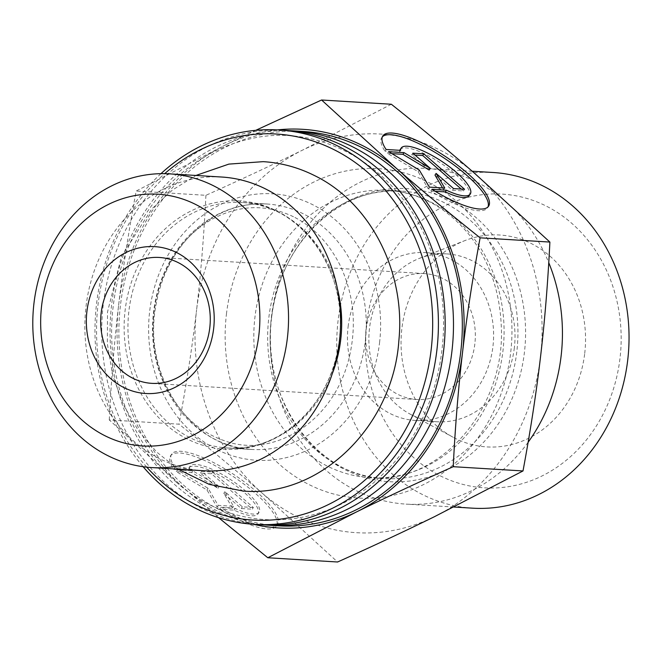 <?xml version="1.0" encoding="UTF-8"?>
<svg xmlns="http://www.w3.org/2000/svg" width="662" height="662" viewBox="0 0 662 662"><rect width="100%" height="100%" fill="white"/><g stroke="black" fill="none" stroke-linecap="round" stroke-linejoin="round"><path stroke-width="0.5" stroke-dasharray="3.31 2.48" d="M285.454 130.373A197.574 171.624 -86.5 0 0 112.979 260.431A197.574 171.624 -86.5 0 0 168.413 485.867A197.574 171.624 -86.5 0 0 261.44 524.792M265.603 524.991A197.574 171.624 93.5 0 1 176.729 486.371A197.574 171.624 93.5 0 1 120.567 263.195A197.574 171.624 93.5 0 1 289.608 130.679M160.957 173.667A197.574 171.624 -86.5 0 0 143.108 466.71M146.765 467.157A193.37 167.966 93.5 0 1 164.639 173.667M302.608 131.415A197.574 171.624 -86.5 0 0 130.133 261.473A197.574 171.624 -86.5 0 0 185.559 486.909A197.574 171.624 -86.5 0 0 278.586 525.835M203.78 470.74A147.13 127.799 93.5 0 1 85.158 316.113A147.13 127.799 93.5 0 1 221.671 177.027M514.357 347.691A84.074 73.027 93.5 0 1 436.837 421.76A84.074 73.027 93.5 0 1 410.043 414.064A84.074 73.027 93.5 0 1 369.537 327.996A84.074 73.027 93.5 0 1 419.526 258.312A84.074 73.027 93.5 0 1 447.057 253.927A84.074 73.027 93.5 0 1 514.357 347.691M584.72 353.4A106.143 92.2 -86.5 0 0 464.989 240.563A106.143 92.2 -86.5 0 0 401.875 328.542A106.143 92.2 -86.5 0 0 453.015 437.201A106.143 92.2 -86.5 0 0 584.72 353.4M219.627 509.268A63.486 17.452 33.6 0 0 276.327 526.075A63.486 17.452 33.6 0 0 233.074 476.425A63.486 17.452 33.6 0 0 170.523 455.861A63.486 17.452 33.6 0 0 173.783 469.408L188.289 470.293A41.483 11.403 -146.4 0 1 188.852 468.026A41.483 11.403 -146.4 0 1 229.731 481.464A41.483 11.403 -146.4 0 1 257.99 513.902A41.483 11.403 -146.4 0 1 234.133 510.145L219.627 509.268L220.744 507.58L235.25 508.466A41.483 11.403 33.6 0 0 259.107 512.222A41.483 11.403 33.6 0 0 230.848 479.776A41.483 11.403 33.6 0 0 189.977 466.346A41.483 11.403 33.6 0 0 189.406 468.613L174.9 467.728A63.486 17.452 -146.4 0 1 171.64 454.173A63.486 17.452 -146.4 0 1 234.191 474.737A63.486 17.452 -146.4 0 1 277.444 524.387A63.486 17.452 -146.4 0 1 220.744 507.58M173.783 469.408L174.9 467.728M234.133 510.145L235.25 508.466M188.289 470.293L189.406 468.613M253.364 507.506L242.375 506.844L224.915 491.659L233.587 506.306L218.195 505.371L208.083 488.283L177.441 469.937L192.832 470.881L219.081 486.595L201.62 471.41L212.618 472.08L253.364 507.506L252.247 509.194L211.501 473.769L200.503 473.098L217.963 488.275L191.715 472.56L176.324 471.625L206.966 489.963L217.078 507.051L232.461 507.986L223.797 493.347L241.258 508.524L252.247 509.194M241.258 508.524L242.375 506.844M223.797 493.347L224.915 491.659M232.461 507.986L233.587 506.306M217.078 507.051L218.195 505.371M206.966 489.963L208.083 488.283M176.324 471.625L177.441 469.937M191.715 472.56L192.832 470.881M217.963 488.275L219.081 486.595M200.503 473.098L201.62 471.41M211.501 473.769L212.618 472.08M386.095 149.48L384.97 151.168L399.484 152.045A41.483 11.403 -146.4 0 1 399.765 150.315M431.938 189.332L430.821 191.02A63.486 17.452 33.6 0 0 487.513 207.827A63.486 17.452 33.6 0 0 487.985 206.925M382.363 136.827A63.486 17.452 33.6 0 0 381.717 137.613A63.486 17.452 33.6 0 0 384.97 151.168M400.601 150.365L399.484 152.045M400.047 149.778A41.483 11.403 -146.4 0 1 440.925 163.216A41.483 11.403 -146.4 0 1 469.184 195.654M435.133 191.285L430.821 191.02M414.983 155.049L411.698 154.85L429.158 170.026M412.815 153.17L411.698 154.85M391.896 153.642L387.518 153.377L418.161 171.715L428.273 188.802L443.656 189.737L442.58 187.925M388.635 151.697L387.518 153.377M419.278 170.035L418.161 171.715M429.39 187.123L428.273 188.802M444.773 188.058L443.656 189.737M434.992 175.099L452.452 190.275L463.441 190.946L461.273 189.059M453.569 188.596L452.452 190.275M464.558 189.266L463.441 190.946M218.625 517.684L184.441 488.589A199.676 173.444 -86.5 0 0 253.505 524.304M109.271 419.931C111.249 379.64 114.369 341.41 118.614 305.24A199.676 173.444 -86.5 0 0 184.441 488.589L109.271 419.931L179.038 424.177C209.564 448.505 237.352 471.559 262.4 493.339A199.676 173.444 93.5 0 1 196.581 309.99C192.328 346.16 186.485 384.217 179.038 424.177M118.614 305.24C122.867 269.078 128.709 231.013 136.157 191.053L224.774 145.276A199.676 173.444 -86.5 0 0 118.614 305.24M277.527 129.893A199.676 173.444 -86.5 0 0 224.774 145.276L255.739 130.331M391.35 104.248L302.733 150.026C273.431 164.416 241.167 179.51 205.923 195.307L136.157 191.053M205.923 195.307C203.946 235.598 200.826 273.828 196.581 309.99A199.676 173.444 93.5 0 1 302.733 150.026A199.676 173.444 93.5 0 1 474.712 173.411A199.676 173.444 93.5 0 1 540.54 356.76A199.676 173.444 93.5 0 1 434.388 516.724A199.676 173.444 93.5 0 1 262.4 493.339L337.579 561.997M474.844 343.926A63.056 54.772 93.5 0 1 416.696 399.476A63.056 54.772 93.5 0 1 366.218 329.155A63.056 54.772 93.5 0 1 424.367 273.596A63.056 54.772 93.5 0 1 474.844 343.926M528.111 442.282A168.148 146.062 93.5 0 1 406.071 504.121A168.148 146.062 93.5 0 1 270.501 327.4A168.148 146.062 93.5 0 1 426.51 168.446A168.148 146.062 93.5 0 1 505.685 201.571A168.148 146.062 93.5 0 1 548.757 262.673M472.676 508.176A168.148 146.062 93.5 0 1 338.075 320.648A168.148 146.062 93.5 0 1 493.124 172.501M366.574 323.743A147.13 127.799 -86.5 0 0 541.797 476.069A147.13 127.799 -86.5 0 0 571.513 223.102A147.13 127.799 -86.5 0 0 366.574 323.743M348.121 326.697A84.074 73.027 93.5 0 1 425.641 252.619A84.074 73.027 93.5 0 1 493.43 340.98A84.074 73.027 93.5 0 1 415.422 420.461A84.074 73.027 93.5 0 1 348.121 326.697M379.566 342.676A133.467 115.933 -86.5 0 0 220.612 204.492A133.467 115.933 -86.5 0 0 193.66 433.966A133.467 115.933 -86.5 0 0 379.566 342.676M337.413 288.773A122.958 106.805 -86.5 0 0 242.292 202.498C300.134 203.813 349.064 270.841 339.341 339.631A124.365 108.03 93.5 0 1 166.104 424.706A124.365 108.03 93.5 0 1 191.227 210.872A124.365 108.03 93.5 0 1 339.341 339.639C333.127 402.91 280.059 452.808 227.347 447.959A122.958 106.805 -86.5 0 0 332.225 373.865M242.292 202.498A122.958 106.805 -86.5 0 0 128.213 318.736A122.958 106.805 -86.5 0 0 227.347 447.959L251.941 449.457A122.958 106.805 93.5 0 1 152.806 320.234A122.958 106.805 93.5 0 1 266.885 203.995A122.958 106.805 93.5 0 1 365.316 341.129A122.958 106.805 93.5 0 1 251.941 449.457C192.41 448.257 142.851 377.224 155.628 306.969C160.427 278.073 172.31 253.902 191.268 234.456C213.454 212.808 238.659 202.655 266.885 203.995L242.292 202.498M271.561 317.975A146.79 127.509 -86.5 0 0 446.387 469.954A146.79 127.509 -86.5 0 0 476.036 217.566A146.79 127.509 -86.5 0 0 271.561 317.975C260.149 399.103 317.636 477.277 384.051 478.56A143.977 125.06 93.5 0 1 268.789 317.992A143.977 125.06 93.5 0 1 401.553 191.136A143.977 125.06 93.5 0 1 517.634 342.453A143.977 125.06 93.5 0 1 384.051 478.56L370.199 477.716A143.977 125.06 -86.5 0 0 503.782 341.609A143.977 125.06 -86.5 0 0 387.709 190.292A143.977 125.06 -86.5 0 0 254.944 317.148A143.977 125.06 -86.5 0 0 370.199 477.716C438.194 484.89 506.107 409.662 501.25 325.596C499.653 289.873 488.647 259.206 468.216 233.578C445.874 206.966 419.029 192.534 387.709 190.292L401.553 191.136C341.054 185.418 278.942 243.409 271.561 317.983M226.445 314.053A164.995 143.323 93.5 0 1 456.275 201.19A164.995 143.323 93.5 0 1 422.952 484.874A164.995 143.323 93.5 0 1 226.445 314.053M176.522 482.341C132.963 445.129 107.699 380.956 112.101 317.429C116.305 262.864 136.364 217.583 172.261 181.57C194.827 159.84 220.33 145.706 248.788 139.169C324.032 120.492 405.632 171.441 432.402 255.416C458.675 330.173 437.21 423.498 382.28 474.745C324.661 531.925 235.242 535.095 176.522 482.341M410.043 414.064L453.015 437.201M419.526 258.312L464.989 240.563M276.327 526.075L277.444 524.387M170.523 455.861L171.64 454.173M257.99 513.902L259.107 512.222M188.852 468.026L189.977 466.346M382.835 135.925L381.717 137.613M488.639 206.139L487.513 207.827M424.367 273.596L159.302 257.46M416.696 399.476L151.639 383.339M472.196 171.226L426.51 168.446M453.892 507.034L406.071 504.121M415.422 420.461L436.837 421.76M425.641 252.619L447.057 253.927M293.481 216.747C265.793 203.598 238.113 204.724 210.433 220.14C185.699 234.985 168.421 258.147 158.582 289.617C148.685 326.134 152.086 360.36 168.802 392.293C182.762 416.845 201.422 433.031 224.799 440.842C270.435 457.938 330.106 425.774 347.939 362.503C357.199 328.195 354.509 295.649 339.879 264.858C328.567 242.656 313.101 226.619 293.481 216.747M178.045 469.176L156.795 452.146L138.706 431.152L123.231 404.581L112.664 375.139L107.36 343.901L107.501 312.034L121.494 256.318L151.689 209.068L172.434 190.035L195.935 175.455"/><path stroke-width="0.99" d="M143.108 466.71A197.574 171.624 -86.5 0 0 161.652 485.453A197.574 171.624 -86.5 0 0 254.68 524.378L261.44 524.792A197.574 171.624 -86.5 0 0 444.748 338.017A197.574 171.624 -86.5 0 0 285.454 130.373L278.702 129.959A197.574 171.624 -86.5 0 0 160.957 173.667M289.608 130.679A197.574 171.624 93.5 0 1 293.771 130.877A197.574 171.624 93.5 0 1 453.065 338.522A197.574 171.624 93.5 0 1 269.757 525.297A197.574 171.624 93.5 0 1 265.603 524.991M254.68 524.378A197.574 171.624 -86.5 0 0 436.862 350.306A197.574 171.624 -86.5 0 0 278.702 129.959M164.639 173.667A193.37 167.966 93.5 0 1 350.181 159.021A193.37 167.966 93.5 0 1 431.161 349.685A193.37 167.966 93.5 0 1 319.01 508.821A193.37 167.966 93.5 0 1 146.765 467.157M269.757 525.297L278.586 525.835A197.574 171.624 -86.5 0 0 460.769 351.762A197.574 171.624 -86.5 0 0 302.608 131.415L293.771 130.877M169.613 173.858L221.671 177.027A147.13 127.799 93.5 0 1 339.449 341.112A147.13 127.799 93.5 0 1 203.78 470.74L151.722 467.571A147.13 127.799 -86.5 0 0 287.391 337.943A147.13 127.799 -86.5 0 0 169.613 173.858A147.13 127.799 -86.5 0 0 33.1 312.944A147.13 127.799 -86.5 0 0 151.722 467.571M386.095 149.48A63.486 17.452 -146.4 0 1 382.835 135.925A63.486 17.452 -146.4 0 1 445.385 156.489A63.486 17.452 -146.4 0 1 488.639 206.139A63.486 17.452 -146.4 0 1 431.938 189.332L446.445 190.217A41.483 11.403 33.6 0 0 470.301 193.974A41.483 11.403 33.6 0 0 442.042 161.528A41.483 11.403 33.6 0 0 401.164 148.098A41.483 11.403 33.6 0 0 400.601 150.365L386.095 149.48M487.985 206.925A63.486 17.452 33.6 0 0 444.268 158.177A63.486 17.452 33.6 0 0 382.363 136.827M399.765 150.315A41.483 11.403 -146.4 0 1 400.047 149.778L401.164 148.098M470.301 193.974L469.184 195.654A41.483 11.403 -146.4 0 1 445.327 191.906L435.133 191.285M446.445 190.217L445.327 191.906M423.812 153.832L464.558 189.266L453.569 188.596L436.109 173.411L444.773 188.058L429.39 187.123L419.278 170.035L388.635 151.697L404.027 152.632L430.275 168.347L412.815 153.17L423.812 153.832L422.695 155.52L414.983 155.049M430.275 168.347L429.158 170.026L402.91 154.312L391.896 153.642M404.027 152.632L402.91 154.312M442.58 187.925L434.992 175.099L436.109 173.411M461.273 189.059L422.695 155.52M453.23 466.693C417.995 482.49 385.723 497.584 356.421 511.974A199.676 173.444 -86.5 0 0 462.581 352.01C458.336 388.172 455.216 426.402 453.23 466.693L523.005 470.947C530.444 430.987 536.294 392.922 540.54 356.76C544.785 320.59 547.904 282.36 549.89 242.069L480.116 237.823C472.676 277.783 466.826 315.84 462.581 352.01A199.676 173.444 -86.5 0 0 396.753 168.661A199.676 173.444 -86.5 0 0 277.527 129.893M253.505 524.304A199.676 173.444 -86.5 0 0 356.421 511.974L267.804 557.752L218.625 517.684M255.739 130.331L321.583 100.003L396.753 168.661C421.81 190.441 449.597 213.495 480.116 237.823M549.89 242.069L474.712 173.411C449.663 151.631 421.876 128.577 391.35 104.248L321.583 100.003M267.804 557.752L337.579 561.997C372.814 546.2 405.086 531.114 434.388 516.724L523.005 470.947M209.78 327.781A63.056 54.772 93.5 0 1 151.639 383.339A63.056 54.772 93.5 0 1 100.798 317.065A63.056 54.772 93.5 0 1 159.302 257.46A63.056 54.772 93.5 0 1 209.78 327.781M213.636 328.691A73.565 63.9 -86.5 0 0 126.02 252.528A73.565 63.9 -86.5 0 0 111.158 379.012A73.565 63.9 -86.5 0 0 213.636 328.691M258.892 334.848A126.111 109.544 93.5 0 1 83.222 421.115A126.111 109.544 93.5 0 1 108.7 204.285A126.111 109.544 93.5 0 1 258.892 334.848M548.757 262.673A168.148 146.062 93.5 0 1 528.111 442.282M472.196 171.226L493.124 172.501A168.148 146.062 93.5 0 1 572.291 205.625A168.148 146.062 93.5 0 1 619.466 397.481A168.148 146.062 93.5 0 1 472.676 508.176L453.892 507.034M332.225 373.865A122.958 106.805 -86.5 0 0 340.723 339.631A122.958 106.805 -86.5 0 0 337.413 288.773M178.045 469.176L209.349 484.427L243.153 491.038C320.673 497.675 393.418 425.409 398.905 340.136C405.682 272.115 370.555 202.506 314.086 175.356C297.941 167.337 280.978 162.778 263.211 161.652L228.853 164.11L195.935 175.455"/></g></svg>
